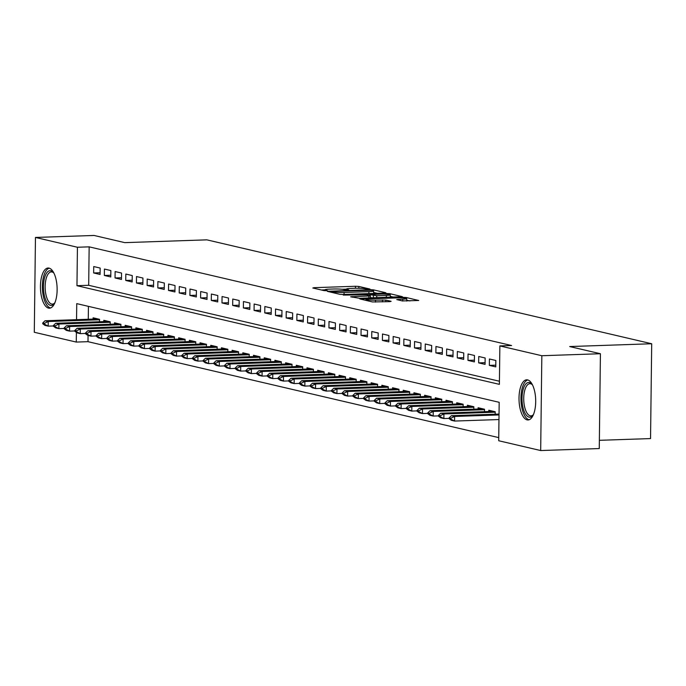 <?xml version="1.0" encoding="UTF-8"?>
<svg xmlns="http://www.w3.org/2000/svg" width="686" height="686" viewBox="0 0 686 686"><rect width="100%" height="100%" fill="white"/><g stroke="black" fill="none" stroke-linecap="round" stroke-linejoin="round"><path stroke-width="1.03" d="M369.094 289.269L369.968 289.046L358.812 286.439L355.468 286.268L314.059 287.683L312.807 288L323.964 290.607L327.342 290.572L325.739 290.161A8.095 0.815 0.7 0 1 325.01 289.809A8.095 0.815 0.7 0 1 329.743 289.123L333.19 289.012A8.095 0.815 0.7 0 1 343.909 289.543L347.699 289.998L348.737 289.844L347.133 289.432A8.095 0.815 0.7 0 1 346.404 289.08A8.095 0.815 0.7 0 1 351.138 288.394L354.585 288.283A8.095 0.815 0.7 0 1 365.304 288.815L369.094 289.269M527.114 419.875A20.091 8.318 88.1 0 1 519.01 399.055A20.091 8.318 88.1 0 1 526.668 379.804A20.091 8.318 88.1 0 1 527.603 379.898A20.091 8.318 88.1 0 1 535.697 400.718A20.091 8.318 88.1 0 1 528.04 419.969A20.091 8.318 88.1 0 1 527.114 419.875M48.535 308.1A20.091 8.318 88.1 0 1 40.44 287.271A20.091 8.318 88.1 0 1 48.097 268.02A20.091 8.318 88.1 0 1 49.023 268.115A20.091 8.318 88.1 0 1 57.127 288.943A20.091 8.318 88.1 0 1 49.469 308.185A20.091 8.318 88.1 0 1 48.535 308.1M402.279 300.931L418.717 300.485L406.103 297.484L402.759 297.312L359.876 298.942L372.489 301.943L389.871 301.634L391.123 301.308L385.815 300.074L375.508 300.142A6.766 0.686 0.7 0 1 365.938 299.405A6.766 0.686 0.7 0 1 369.891 298.83L397.151 297.904A6.766 0.686 0.7 0 1 406.721 298.642A6.766 0.686 0.7 0 1 402.768 299.216L396.748 299.585L402.279 300.931M88.065 335.454L87.997 341.679L76.275 342.074L34.3 332.273L35.458 237.45L94.042 235.452L124.792 242.638L206.812 239.843L651.7 343.755L569.68 346.55L600.422 353.727L541.837 355.725L540.679 450.548L498.705 440.746L499.176 402.305L76.746 303.632L76.549 319.702M35.458 237.45L77.432 247.252L76.961 285.693L499.391 384.357L499.862 345.916L541.837 355.725M499.862 345.916L511.576 345.521L89.154 246.849L77.432 247.252M384.597 293.076L385.849 292.75L373.458 289.861L370.106 289.689L327.222 291.31L339.836 294.32L343.189 294.483L384.597 293.076M389.785 293.668L402.399 296.669L359.515 298.299L350.632 296.781L368.905 295.992L370.38 295.786L366.641 294.851L343.3 295.083L386.432 293.505L389.785 293.668L389.768 294.56M100.156 268.055L93.733 266.554L93.656 272.968L100.079 274.46L100.156 268.055M110.849 270.55L104.435 269.058L104.349 275.463L110.772 276.964L110.849 270.55M121.542 273.054L115.128 271.553L115.051 277.959L121.465 279.459L121.542 273.054M132.235 275.549L125.821 274.048L125.744 280.454L132.158 281.955L132.235 275.549M142.928 278.044L136.514 276.552L136.437 282.958L142.851 284.458L142.928 278.044M153.621 280.548L147.207 279.048L147.13 285.453L153.544 286.954L153.621 280.548M164.323 283.044L157.9 281.543L157.823 287.949L164.246 289.449L164.323 283.044M175.016 285.539L168.602 284.038L168.516 290.452L174.939 291.944L175.016 285.539M185.709 288.043L179.295 286.542L179.218 292.948L185.632 294.448L185.709 288.043M196.402 290.538L189.988 289.038L189.911 295.443L196.325 296.944L196.402 290.538M207.095 293.033L200.681 291.533L200.604 297.947L207.018 299.439L207.095 293.033M217.788 295.529L211.374 294.037L211.297 300.442L217.711 301.943L217.788 295.529M228.489 298.033L222.067 296.532L221.99 302.938L228.404 304.438L228.489 298.033M239.182 300.528L232.76 299.027L232.683 305.433L239.105 306.934L239.182 300.528M249.875 303.023L243.461 301.531L243.376 307.937L249.798 309.437L249.875 303.023M260.569 305.527L254.154 304.027L254.077 310.432L260.491 311.933L260.569 305.527M271.262 308.023L264.847 306.522L264.77 312.927L271.184 314.428L271.262 308.023M281.955 310.518L275.54 309.017L275.463 315.431L281.877 316.923L281.955 310.518M292.656 313.022L286.234 311.521L286.156 317.927L292.57 319.427L292.656 313.022M303.349 315.517L296.927 314.017L296.849 320.422L303.272 321.923L303.349 315.517M314.042 318.012L307.628 316.512L307.542 322.926L313.965 324.418L314.042 318.012M324.735 320.508L318.321 319.016L318.244 325.421L324.658 326.922L324.735 320.508M335.428 323.012L329.014 321.511L328.937 327.917L335.351 329.417L335.428 323.012M346.121 325.507L339.707 324.006L339.63 330.412L346.044 331.913L346.121 325.507M356.814 328.002L350.4 326.51L350.323 332.916L356.737 334.416L356.814 328.002M367.516 330.506L361.093 329.006L361.016 335.411L367.43 336.912L367.516 330.506M378.209 333.002L371.786 331.501L371.709 337.906L378.132 339.407L378.209 333.002M388.902 335.497L382.488 334.005L382.411 340.41L388.825 341.902L388.902 335.497M399.595 338.001L393.181 336.5L393.104 342.906L399.518 344.406L399.595 338.001M410.288 340.496L403.874 338.995L403.797 345.401L410.211 346.902L410.288 340.496M420.981 342.991L414.567 341.491L414.49 347.905L420.904 349.397L420.981 342.991M431.683 345.495L425.26 343.995L425.183 350.4L431.597 351.901L431.683 345.495M442.376 347.991L435.953 346.49L435.876 352.896L442.298 354.396L442.376 347.991M453.069 350.486L446.655 348.985L446.569 355.399L452.992 356.892L453.069 350.486M463.762 352.981L457.348 351.489L457.27 357.895L463.685 359.395L463.762 352.981M474.455 355.485L468.041 353.985L467.963 360.39L474.378 361.891L474.455 355.485M485.148 357.981L478.734 356.48L478.657 362.885L485.071 364.386L485.148 357.981M495.841 360.476L489.427 358.984L489.35 365.389L495.764 366.89L495.841 360.476M89.154 246.849L88.683 285.29L499.434 381.236M87.997 341.679L498.739 437.617M88.425 306.359L88.262 319.307M93.09 319.136L93.107 317.815L99.53 319.307L99.496 321.785M103.792 321.64L103.809 320.311L110.223 321.811L110.189 324.281M114.485 324.135L114.502 322.806L120.916 324.307L120.882 326.776M125.178 326.63L125.195 325.31L131.609 326.802L131.583 329.28M135.871 329.134L135.888 327.805L142.302 329.306L142.276 331.775M146.564 331.63L146.581 330.3L152.995 331.801L152.969 334.271M157.257 334.125L157.274 332.804L163.697 334.296L163.662 336.775M167.959 336.62L167.967 335.3L174.39 336.8L174.355 339.27M178.652 339.124L178.669 337.795L185.083 339.296L185.049 341.765M189.345 341.619L189.362 340.29L195.776 341.791L195.75 344.261M200.038 344.115L200.055 342.794L206.469 344.295L206.443 346.764M210.731 346.619L210.748 345.29L217.162 346.79L217.136 349.26M221.424 349.114L221.441 347.785L227.863 349.285L227.829 351.755M232.125 351.609L232.134 350.289L238.556 351.781L238.522 354.259M242.818 354.113L242.835 352.784L249.25 354.285L249.215 356.754M253.511 356.609L253.528 355.279L259.943 356.78L259.908 359.25M264.204 359.104L264.221 357.783L270.636 359.275L270.61 361.754M274.897 361.608L274.915 360.279L281.329 361.779L281.303 364.249M285.59 364.103L285.608 362.774L292.022 364.275L291.996 366.744M296.283 366.598L296.301 365.269L302.723 366.77L302.689 369.24M306.985 369.094L307.002 367.773L313.416 369.274L313.382 371.743M317.678 371.598L317.695 370.269L324.109 371.769L324.075 374.239M328.371 374.093L328.388 372.764L334.802 374.264L334.777 376.734M339.064 376.588L339.081 375.268L345.495 376.76L345.47 379.238M349.757 379.092L349.774 377.763L356.188 379.264L356.163 381.733M360.45 381.588L360.467 380.258L366.89 381.759L366.856 384.229M371.152 384.083L371.16 382.762L377.583 384.254L377.549 386.733M381.845 386.587L381.862 385.258L388.276 386.758L388.242 389.228M392.538 389.082L392.555 387.753L398.969 389.254L398.943 391.723M403.231 391.577L403.248 390.248L409.662 391.749L409.636 394.227M413.924 394.073L413.941 392.752L420.355 394.253L420.329 396.722M424.617 396.577L424.634 395.247L431.057 396.748L431.022 399.218M435.31 399.072L435.327 397.743L441.75 399.243L441.715 401.713M446.011 401.567L446.029 400.247L452.443 401.739L452.408 404.217M456.705 404.071L456.722 402.742L463.136 404.243L463.101 406.712M467.398 406.566L467.415 405.237L473.829 406.738L473.803 409.208M478.091 409.062L478.108 407.741L484.522 409.233L484.496 411.711M488.784 411.566L488.801 410.237L495.215 411.737L495.189 414.207M599.367 440.318L650.542 438.577L651.7 343.755M600.422 353.727L599.264 448.55L540.679 450.548M76.395 332.401L76.275 342.074M88.683 285.29L76.961 285.693M93.656 272.968L100.096 272.745M104.349 275.463L110.789 275.24M115.051 277.959L121.482 277.744M125.744 280.454L132.175 280.24M136.437 282.958L142.877 282.735M147.13 285.453L153.57 285.23M157.823 287.949L164.263 287.734M168.516 290.452L174.956 290.229M179.218 292.948L185.649 292.725M189.911 295.443L196.342 295.229M200.604 297.947L207.043 297.724M211.297 300.442L217.736 300.219M221.99 302.938L228.429 302.723M232.683 305.433L239.122 305.219M243.376 307.937L249.815 307.714M254.077 310.432L260.509 310.218M264.77 312.927L271.21 312.713M275.463 315.431L281.903 315.208M286.156 317.927L292.596 317.704M296.849 320.422L303.289 320.208M307.542 322.926L313.982 322.703M318.244 325.421L324.675 325.198M328.937 327.917L335.368 327.702M339.63 330.412L346.07 330.198M350.323 332.916L356.763 332.693M361.016 335.411L367.456 335.197M371.709 337.906L378.149 337.692M382.411 340.41L388.842 340.187M393.104 342.906L399.535 342.683M403.797 345.401L410.237 345.187M414.49 347.905L420.93 347.682M425.183 350.4L431.623 350.177M435.876 352.896L442.316 352.681M446.569 355.399L453.009 355.177M457.27 357.895L463.702 357.672M467.963 360.39L474.395 360.176M478.657 362.885L485.096 362.671M489.35 365.389L495.789 365.166M346.404 289.14L342.254 289.278M325.01 289.869L321.331 289.998M377.291 293.325L373.63 292.468M371.392 290.238L332.701 291.353L331.672 291.507L333.353 291.936A8.095 0.815 0.7 0 0 344.072 292.476L368.914 291.627A8.095 0.815 0.7 0 0 373.647 290.941A8.095 0.815 0.7 0 0 372.918 290.59L371.392 290.238M390.265 296.352L393.618 297.132M386.329 295.4A6.766 0.686 0.7 0 0 390.283 294.826A6.766 0.686 0.7 0 0 380.713 294.088L369.634 294.628L376.725 295.726L386.329 295.4L386.304 297.381M372.224 297.861L370.363 297.432M409.936 300.948L406.704 300.194M97.901 318.93L45.019 320.774L48.226 321.528L99.521 319.779M44.358 323.363L42.755 322.986L42.746 323.758L44.35 324.135L44.358 323.363L48.226 321.528L48.174 326.142L53.439 325.961M44.35 324.135L48.174 326.142L44.967 325.387L42.746 323.758M45.019 320.774L42.755 322.986M54.863 302.826A17.39 7.203 88.1 0 1 54.46 303.409A17.39 7.203 88.1 0 1 50.447 305.339A17.39 7.203 88.1 0 1 43.441 286.354A17.39 7.203 88.1 0 1 50.867 270.747A17.39 7.203 88.1 0 1 53.405 272.453A17.39 7.203 88.1 0 1 53.842 273.002M53.86 273.037A16.104 6.671 -91.9 0 0 52.025 271.982A16.104 6.671 -91.9 0 0 51.279 271.913A16.104 6.671 -91.9 0 0 45.147 287.331A16.104 6.671 -91.9 0 0 51.63 304.018A16.104 6.671 -91.9 0 0 52.376 304.095A16.104 6.671 -91.9 0 0 54.871 302.792M49.281 268.183A19.963 8.266 -91.9 0 0 42.386 288.06A19.963 8.266 -91.9 0 0 50.412 307.903A19.963 8.266 -91.9 0 0 50.635 307.945M533.434 414.61A17.39 7.203 88.1 0 1 533.031 415.184A17.39 7.203 88.1 0 1 522.869 407.012A17.39 7.203 88.1 0 1 523.864 387.341A17.39 7.203 88.1 0 1 531.976 384.237A17.39 7.203 88.1 0 1 532.413 384.786A16.104 6.671 -91.9 0 0 529.858 383.688A16.104 6.671 -91.9 0 0 524.516 406.438A16.104 6.671 -91.9 0 0 530.947 415.879A16.104 6.671 -91.9 0 0 533.451 414.576M527.851 379.967A19.963 8.266 -91.9 0 0 521.935 408.076A19.963 8.266 -91.9 0 0 529.206 419.729M108.594 321.434L55.72 323.269L58.927 324.024L110.214 322.274M55.052 325.859L53.448 325.49L53.439 326.253L55.043 326.63L55.052 325.859L58.927 324.024L58.867 328.637L64.141 328.457M55.043 326.63L58.867 328.637L55.66 327.882L53.439 326.253M55.72 323.269L53.448 325.49M119.287 323.929L66.413 325.773L69.62 326.519L120.907 324.778M65.745 328.362L64.141 327.985L64.132 328.757L65.736 329.126L65.745 328.362L69.62 326.519L69.56 331.132L74.834 330.952M65.736 329.126L69.56 331.132L66.353 330.386L64.132 328.757M66.413 325.773L64.141 327.985M129.988 326.425L77.106 328.268L80.313 329.014L131.601 327.273M76.438 330.858L74.834 330.481L74.825 331.252L76.429 331.63L76.438 330.858L80.313 329.014L80.253 333.628L85.527 333.456M76.429 331.63L80.253 333.628L77.046 332.882L74.825 331.252M77.106 328.268L74.834 330.481M140.681 328.92L87.799 330.763L91.006 331.518L142.302 329.769M87.139 333.353L85.527 332.976L85.518 333.748L87.122 334.125L87.139 333.353L91.006 331.518L90.955 336.131L96.22 335.951M87.122 334.125L90.955 336.131L87.739 335.377L85.518 333.748M87.799 330.763L85.527 332.976M151.374 331.424L98.492 333.267L101.7 334.013L152.995 332.273M97.832 335.848L96.229 335.48L96.22 336.243L97.824 336.62L97.832 335.848L101.7 334.013L101.648 338.627L106.913 338.447M97.824 336.62L101.648 338.627L98.441 337.881L96.22 336.243M98.492 333.267L96.229 335.48M162.067 333.919L109.185 335.763L112.393 336.509L163.688 334.768M108.525 338.352L106.922 337.975L106.913 338.747L108.517 339.116L108.525 338.352L112.393 336.509L112.341 341.122L117.606 340.942M108.517 339.116L112.341 341.122L109.134 340.376L106.913 338.747M109.185 335.763L106.922 337.975M172.761 336.414L119.879 338.258L123.094 339.013L174.381 337.263M119.218 340.848L117.615 340.47L117.606 341.242L119.21 341.619L119.218 340.848L123.094 339.013L123.034 343.626L128.299 343.446M119.21 341.619L123.034 343.626L119.827 342.871L117.606 341.242M119.879 338.258L117.615 340.47M183.454 338.918L130.58 340.762L133.787 341.508L185.074 339.759M129.911 343.343L128.308 342.974L128.299 343.737L129.903 344.115L129.911 343.343L133.787 341.508L133.727 346.121L139.001 345.941M129.903 344.115L133.727 346.121L130.52 345.375L128.299 343.737M130.58 340.762L128.308 342.974M194.155 341.414L141.273 343.257L144.48 344.003L195.767 342.263M140.604 345.847L139.001 345.47L138.992 346.241L140.596 346.61L140.604 345.847L144.48 344.003L144.42 348.617L149.694 348.437M140.596 346.61L144.42 348.617L141.213 347.871L138.992 346.241M141.273 343.257L139.001 345.47M204.848 343.909L151.966 345.753L155.173 346.507L206.469 344.758M151.306 348.342L149.694 347.965L149.685 348.737L151.289 349.114L151.306 348.342L155.173 346.507L155.113 351.121L160.387 350.94M151.289 349.114L155.113 351.121L151.906 350.366L149.685 348.737M151.966 345.753L149.694 347.965M215.541 346.413L162.659 348.248L165.866 349.002L217.162 347.253M161.999 350.838L160.395 350.469L160.378 351.232L161.99 351.609L161.999 350.838L165.866 349.002L165.815 353.616L171.08 353.436M161.99 351.609L165.815 353.616L162.599 352.861L160.378 351.232M162.659 348.248L160.395 350.469M226.234 348.908L173.352 350.752L176.559 351.498L227.855 349.757M172.692 353.341L171.088 352.964L171.08 353.736L172.683 354.105L172.692 353.341L176.559 351.498L176.508 356.111L181.773 355.931M172.683 354.105L176.508 356.111L173.301 355.365L171.08 353.736M173.352 350.752L171.088 352.964M236.927 351.404L184.045 353.247L187.261 353.993L238.548 352.252M183.385 355.837L181.781 355.459L181.773 356.231L183.376 356.609L183.385 355.837L187.261 353.993L187.201 358.606L192.466 358.435M183.376 356.609L187.201 358.606L183.994 357.86L181.773 356.231M184.045 353.247L181.781 355.459M247.62 353.899L194.747 355.742L197.954 356.497L249.241 354.748M194.078 358.332L192.474 357.955L192.466 358.727L194.069 359.104L194.078 358.332L197.954 356.497L197.894 361.11L203.167 360.93M194.069 359.104L197.894 361.11L194.687 360.356L192.466 358.727M194.747 355.742L192.474 357.955M258.322 356.403L205.44 358.246L208.647 358.992L259.934 357.252M204.771 360.827L203.167 360.459L203.159 361.222L204.762 361.599L204.771 360.827L208.647 358.992L208.587 363.606L213.861 363.426M204.762 361.599L208.587 363.606L205.38 362.86L203.159 361.222M205.44 358.246L203.167 360.459M269.015 358.898L216.133 360.742L219.34 361.488L270.636 359.747M215.464 363.331L213.861 362.954L213.852 363.726L215.455 364.095L215.464 363.331L219.34 361.488L219.28 366.101L224.554 365.921M215.455 364.095L219.28 366.101L216.073 365.355L213.852 363.726M216.133 360.742L213.861 362.954M279.708 361.393L226.826 363.237L230.033 363.992L281.329 362.242M226.166 365.827L224.562 365.449L224.545 366.221L226.157 366.598L226.166 365.827L230.033 363.992L229.982 368.605L235.247 368.425M226.157 366.598L229.982 368.605L226.766 367.85L224.545 366.221M226.826 363.237L224.562 365.449M290.401 363.897L237.519 365.741L240.726 366.487L292.022 364.738M236.859 368.322L235.255 367.953L235.247 368.716L236.85 369.094L236.859 368.322L240.726 366.487L240.675 371.1L245.94 370.92M236.85 369.094L240.675 371.1L237.467 370.354L235.247 368.716M237.519 365.741L235.255 367.953M301.094 366.393L248.212 368.236L251.419 368.982L302.715 367.242M247.552 370.826L245.948 370.449L245.94 371.22L247.543 371.589L247.552 370.826L251.419 368.982L251.368 373.596L256.633 373.416M247.543 371.589L251.368 373.596L248.16 372.85L245.94 371.22M248.212 368.236L245.948 370.449M311.787 368.888L258.905 370.732L262.121 371.486L313.408 369.737M258.245 373.321L256.641 372.944L256.633 373.716L258.236 374.093L258.245 373.321L262.121 371.486L262.061 376.1L267.326 375.919M258.236 374.093L262.061 376.1L258.854 375.345L256.633 373.716M258.905 370.732L256.641 372.944M322.48 371.392L269.607 373.235L272.814 373.981L324.101 372.232M268.938 375.817L267.334 375.448L267.326 376.211L268.929 376.588L268.938 375.817L272.814 373.981L272.754 378.595L278.027 378.415M268.929 376.588L272.754 378.595L269.547 377.84L267.326 376.211M269.607 373.235L267.334 375.448M333.182 373.887L280.3 375.731L283.507 376.477L334.794 374.736M279.631 378.32L278.027 377.943L278.019 378.715L279.622 379.084L279.631 378.32L283.507 376.477L283.447 381.09L288.72 380.91M279.622 379.084L283.447 381.09L280.24 380.344L278.019 378.715M280.3 375.731L278.027 377.943M343.875 376.382L290.993 378.226L294.2 378.981L345.495 377.231M290.332 380.816L288.72 380.438L288.712 381.21L290.315 381.588L290.332 380.816L294.2 378.981L294.148 383.585L299.413 383.414M290.315 381.588L294.148 383.585L290.933 382.839L288.712 381.21M290.993 378.226L288.72 380.438M354.568 378.878L301.686 380.721L304.893 381.476L356.188 379.727M301.025 383.311L299.422 382.942L299.413 383.706L301.017 384.083L301.025 383.311L304.893 381.476L304.841 386.089L310.106 385.909M301.017 384.083L304.841 386.089L301.634 385.335L299.413 383.706M301.686 380.721L299.422 382.942M365.261 381.382L312.379 383.225L315.586 383.971L366.881 382.231M311.718 385.815L310.115 385.438L310.106 386.201L311.71 386.578L311.718 385.815L315.586 383.971L315.534 388.585L320.799 388.405M311.71 386.578L315.534 388.585L312.327 387.839L310.106 386.201M312.379 383.225L310.115 385.438M375.954 383.877L323.072 385.721L326.287 386.467L377.574 384.726M322.411 388.31L320.808 387.933L320.799 388.705L322.403 389.073L322.411 388.31L326.287 386.467L326.227 391.08L331.492 390.9M322.403 389.073L326.227 391.08L323.02 390.334L320.799 388.705M323.072 385.721L320.808 387.933M386.647 386.372L333.773 388.216L336.98 388.971L388.267 387.221M333.104 390.806L331.501 390.428L331.492 391.2L333.096 391.577L333.104 390.806L336.98 388.971L336.92 393.584L342.194 393.404M333.096 391.577L336.92 393.584L333.713 392.829L331.492 391.2M333.773 388.216L331.501 390.428M397.348 388.876L344.466 390.72L347.673 391.466L398.96 389.717M343.797 393.301L342.194 392.932L342.185 393.695L343.789 394.073L343.797 393.301L347.673 391.466L347.613 396.079L352.887 395.899M343.789 394.073L347.613 396.079L344.406 395.333L342.185 393.695M344.466 390.72L342.194 392.932M408.041 391.372L355.159 393.215L358.366 393.961L409.662 392.221M354.49 395.805L352.887 395.428L352.878 396.199L354.482 396.568L354.49 395.805L358.366 393.961L358.306 398.575L363.58 398.395M354.482 396.568L358.306 398.575L355.099 397.829L352.878 396.199M355.159 393.215L352.887 395.428M418.734 393.867L365.852 395.711L369.059 396.465L420.355 394.716M365.192 398.3L363.589 397.923L363.571 398.695L365.184 399.072L365.192 398.3L369.059 396.465L369.008 401.078L374.273 400.898M365.184 399.072L369.008 401.078L365.792 400.324L363.571 398.695M365.852 395.711L363.589 397.923M429.427 396.371L376.545 398.214L379.752 398.96L431.048 397.211M375.885 400.796L374.282 400.427L374.273 401.19L375.877 401.567L375.885 400.796L379.752 398.96L379.701 403.574L384.966 403.394M375.877 401.567L379.701 403.574L376.494 402.828L374.273 401.19M376.545 398.214L374.282 400.427M440.12 398.866L387.238 400.71L390.454 401.456L441.741 399.715M386.578 403.299L384.975 402.922L384.966 403.694L386.57 404.063L386.578 403.299L390.454 401.456L390.394 406.069L395.659 405.889M386.57 404.063L390.394 406.069L387.187 405.323L384.966 403.694M387.238 400.71L384.975 402.922M450.813 401.361L397.94 403.205L401.147 403.96L452.434 402.21M397.271 405.795L395.668 405.417L395.659 406.189L397.263 406.566L397.271 405.795L401.147 403.96L401.087 408.573L406.361 408.393M397.263 406.566L401.087 408.573L397.88 407.818L395.659 406.189M397.94 403.205L395.668 405.417M461.507 403.865L408.633 405.7L411.84 406.455L463.127 404.706M407.964 408.29L406.361 407.921L406.352 408.685L407.956 409.062L407.964 408.29L411.84 406.455L411.78 411.068L417.054 410.888M407.956 409.062L411.78 411.068L408.573 410.314L406.352 408.685M408.633 405.7L406.361 407.921M472.208 406.361L419.326 408.204L422.533 408.95L473.82 407.21M418.657 410.794L417.054 410.417L417.045 411.188L418.649 411.557L418.657 410.794L422.533 408.95L422.473 413.564L427.747 413.384M418.649 411.557L422.473 413.564L419.266 412.818L417.045 411.188M419.326 408.204L417.054 410.417M482.901 408.856L430.019 410.7L433.226 411.446L484.522 409.705M429.359 413.289L427.747 412.912L427.738 413.684L429.342 414.061L429.359 413.289L433.226 411.446L433.175 416.059L438.44 415.888M429.342 414.061L433.175 416.059L429.959 415.313L427.738 413.684M430.019 410.7L427.747 412.912M493.594 411.351L440.712 413.195L443.919 413.95L495.215 412.2M440.052 415.785L438.448 415.407L438.44 416.179L440.043 416.556L440.052 415.785L443.919 413.95L443.868 418.563L449.133 418.383M440.043 416.556L443.868 418.563L440.661 417.808L438.44 416.179M440.712 413.195L438.448 415.407M499.031 414.078L451.405 415.699L454.612 416.445L499.022 414.936M450.745 418.28L449.141 417.911L449.133 418.674L450.736 419.052L450.745 418.28L454.612 416.445L454.561 421.058L498.962 419.549M450.736 419.052L454.561 421.058L451.354 420.312L449.133 418.674M451.405 415.699L449.141 417.911M347.125 290.007L347.133 289.432M325.73 290.735L325.739 290.161M314.051 288.291L314.059 287.683M355.442 288.257L355.468 286.268M358.795 288.266L358.812 286.439M328.697 291.713L328.705 291.104M370.106 290.118L370.106 289.689M373.45 290.761L373.458 289.861M331.818 292.442L331.827 291.584M333.336 292.802L333.353 291.936M344.046 294.457L344.072 292.476M368.888 293.608L368.914 291.627M352.107 297.184L352.115 296.566M368.879 297.981L368.905 295.992M386.424 294.165L386.432 293.505M369.848 295.597L369.857 294.74M373.347 297.827L373.373 295.563M376.7 297.715L376.725 295.726M398.214 299.979L398.223 299.37M402.742 301.008L402.768 299.216M375.482 302.114L375.508 300.142M382.445 301.883L382.471 299.902M385.798 301.771L385.815 300.074M361.342 299.336L361.351 298.727M402.751 297.964L402.759 297.312M406.095 298.341L406.103 297.484M346.396 289.989L346.404 289.08M325.001 290.718L325.01 289.809M331.655 292.408L331.672 291.507M373.613 293.445L373.647 290.941M370.354 297.93L370.38 295.786M390.257 297.252L390.283 294.826M369.617 295.546L369.634 294.628M406.695 301.06L406.721 298.642M365.921 300.408L365.938 299.405"/></g></svg>

